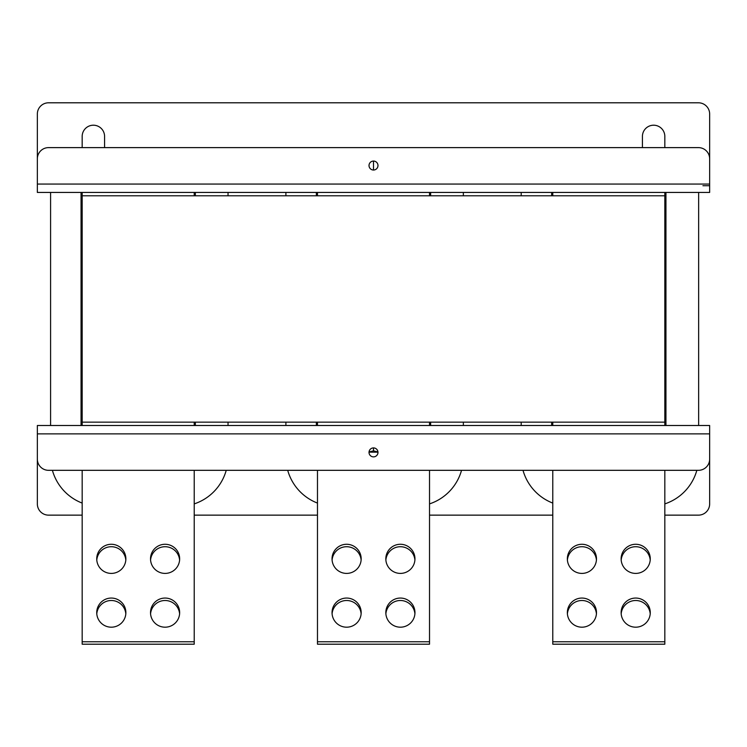 <?xml version="1.0" encoding="UTF-8"?>
<svg xmlns="http://www.w3.org/2000/svg" width="747" height="747" viewBox="0 0 747 747"><rect width="100%" height="100%" fill="white"/><g stroke="black" fill="none" stroke-linecap="round" stroke-linejoin="round"><path stroke-width="1.12" d="M82.17 192.437L82.17 422.139L664.83 422.139L664.83 425.501M552.78 422.139L552.78 425.501M429.525 422.139L429.525 425.501M317.475 422.139L317.475 425.501M194.22 422.139L194.22 425.501M82.17 422.139L82.17 425.501M664.83 192.437L664.83 422.139M552.78 192.437L552.78 195.798M429.525 192.437L429.525 195.798M317.475 192.437L317.475 195.798M194.22 192.437L194.22 195.798M82.17 515.141L48.555 515.141A11.205 11.205 0 0 1 37.35 503.936L37.35 425.501L44.073 425.501M37.35 425.501L709.65 425.501L709.65 503.936A11.205 11.205 0 0 1 698.445 515.141L664.83 515.141M552.78 515.141L429.525 515.141M317.475 515.141L194.22 515.141M702.927 185.714L709.65 185.714M709.65 114.002L709.65 192.437L37.35 192.437L37.35 114.002A11.205 11.205 0 0 1 48.555 102.797L698.445 102.797A11.205 11.205 0 0 1 709.65 114.002M664.83 147.617L664.83 136.412A11.205 11.205 0 0 0 653.625 125.207A11.205 11.205 0 0 0 642.42 136.412L642.42 147.617M104.58 147.617L104.58 136.412A11.205 11.205 0 0 0 93.375 125.207A11.205 11.205 0 0 0 82.17 136.412L82.17 147.617M96.783 613.847A14.566 14.566 0 0 1 111.303 600.504A14.566 14.566 0 0 1 125.823 613.847M96.783 560.063A14.566 14.566 0 0 1 111.303 546.72A14.566 14.566 0 0 1 125.823 560.063M150.567 560.063A14.566 14.566 0 0 1 165.087 546.72A14.566 14.566 0 0 1 179.607 560.063M150.567 613.847A14.566 14.566 0 0 1 165.087 600.504A14.566 14.566 0 0 1 179.607 613.847M165.087 598.058A14.566 14.566 0 0 0 150.52 612.624A14.566 14.566 0 0 0 165.087 627.191A14.566 14.566 0 0 0 179.654 612.624A14.566 14.566 0 0 0 165.087 598.058M165.087 544.274A14.566 14.566 0 0 0 150.52 558.84A14.566 14.566 0 0 0 165.087 573.407A14.566 14.566 0 0 0 179.654 558.84A14.566 14.566 0 0 0 165.087 544.274M111.303 544.274A14.566 14.566 0 0 0 96.736 558.84A14.566 14.566 0 0 0 111.303 573.407A14.566 14.566 0 0 0 125.87 558.84A14.566 14.566 0 0 0 111.303 544.274M111.303 598.058A14.566 14.566 0 0 0 96.736 612.624A14.566 14.566 0 0 0 111.303 627.191A14.566 14.566 0 0 0 125.87 612.624A14.566 14.566 0 0 0 111.303 598.058M81.049 192.437L81.049 425.501M195.34 425.501L195.34 422.139M195.34 195.798L195.34 192.437M50.591 192.437L50.591 425.501M52.402 470.321A49.302 49.302 0 0 0 82.17 503.086M194.22 503.889A49.302 49.302 0 0 0 226.229 470.321M228.04 425.501L228.04 422.139M228.04 195.798L228.04 192.437M82.17 470.321L82.17 644.203L194.22 644.203L194.22 470.321M194.22 641.757L82.17 641.757M332.088 613.847A14.566 14.566 0 0 1 346.608 600.504A14.566 14.566 0 0 1 361.128 613.847M332.088 560.063A14.566 14.566 0 0 1 346.608 546.72A14.566 14.566 0 0 1 361.128 560.063M385.872 560.063A14.566 14.566 0 0 1 400.392 546.72A14.566 14.566 0 0 1 414.912 560.063M385.872 613.847A14.566 14.566 0 0 1 400.392 600.504A14.566 14.566 0 0 1 414.912 613.847M400.392 598.058A14.566 14.566 0 0 0 385.825 612.624A14.566 14.566 0 0 0 400.392 627.191A14.566 14.566 0 0 0 414.958 612.624A14.566 14.566 0 0 0 400.392 598.058M400.392 544.274A14.566 14.566 0 0 0 385.825 558.84A14.566 14.566 0 0 0 400.392 573.407A14.566 14.566 0 0 0 414.958 558.84A14.566 14.566 0 0 0 400.392 544.274M346.608 544.274A14.566 14.566 0 0 0 332.041 558.84A14.566 14.566 0 0 0 346.608 573.407A14.566 14.566 0 0 0 361.175 558.84A14.566 14.566 0 0 0 346.608 544.274M346.608 598.058A14.566 14.566 0 0 0 332.041 612.624A14.566 14.566 0 0 0 346.608 627.191A14.566 14.566 0 0 0 361.175 612.624A14.566 14.566 0 0 0 346.608 598.058M316.354 192.437L316.354 195.798M316.354 422.139L316.354 425.501M430.645 425.501L430.645 422.139M430.645 195.798L430.645 192.437M285.896 192.437L285.896 195.798M285.896 422.139L285.896 425.501M287.707 470.321A49.302 49.302 0 0 0 317.475 503.086M429.525 503.889A49.302 49.302 0 0 0 461.534 470.321M463.345 425.501L463.345 422.139M463.345 195.798L463.345 192.437M317.475 470.321L317.475 644.203L429.525 644.203L429.525 470.321M429.525 641.757L317.475 641.757M567.393 613.847A14.566 14.566 0 0 1 581.913 600.504A14.566 14.566 0 0 1 596.433 613.847M567.393 560.063A14.566 14.566 0 0 1 581.913 546.72A14.566 14.566 0 0 1 596.433 560.063M621.177 560.063A14.566 14.566 0 0 1 635.697 546.72A14.566 14.566 0 0 1 650.217 560.063M621.177 613.847A14.566 14.566 0 0 1 635.697 600.504A14.566 14.566 0 0 1 650.217 613.847M635.697 598.058A14.566 14.566 0 0 0 621.13 612.624A14.566 14.566 0 0 0 635.697 627.191A14.566 14.566 0 0 0 650.263 612.624A14.566 14.566 0 0 0 635.697 598.058M635.697 544.274A14.566 14.566 0 0 0 621.13 558.84A14.566 14.566 0 0 0 635.697 573.407A14.566 14.566 0 0 0 650.263 558.84A14.566 14.566 0 0 0 635.697 544.274M581.913 544.274A14.566 14.566 0 0 0 567.346 558.84A14.566 14.566 0 0 0 581.913 573.407A14.566 14.566 0 0 0 596.479 558.84A14.566 14.566 0 0 0 581.913 544.274M581.913 598.058A14.566 14.566 0 0 0 567.346 612.624A14.566 14.566 0 0 0 581.913 627.191A14.566 14.566 0 0 0 596.479 612.624A14.566 14.566 0 0 0 581.913 598.058M551.659 192.437L551.659 195.798M551.659 422.139L551.659 425.501M665.951 425.501L665.951 192.437M521.201 192.437L521.201 195.798M521.201 422.139L521.201 425.501M523.012 470.321A49.302 49.302 0 0 0 552.78 503.086M664.83 503.889A49.302 49.302 0 0 0 696.839 470.321M698.65 425.501L698.65 192.437M552.78 470.321L552.78 644.203L664.83 644.203L664.83 470.321M664.83 641.757L552.78 641.757M82.17 195.798L664.83 195.798M373.5 161.063A4.482 4.482 0 0 0 369.018 165.545A4.482 4.482 0 0 0 373.5 170.027A4.482 4.482 0 0 0 377.982 165.545A4.482 4.482 0 0 0 373.5 161.063L373.5 170.027M37.35 158.822L37.35 184.061L709.65 184.061L709.65 158.822A11.205 11.205 0 0 0 698.445 147.617L48.555 147.617A11.205 11.205 0 0 0 37.35 158.822M373.5 456.875A4.482 4.482 0 0 0 377.982 452.393A4.482 4.482 0 0 0 373.5 447.911A4.482 4.482 0 0 0 369.018 452.393A4.482 4.482 0 0 0 373.5 456.875M709.65 459.116L709.65 433.876L37.35 433.876L37.35 459.116A11.205 11.205 0 0 0 48.555 470.321L698.445 470.321A11.205 11.205 0 0 0 709.65 459.116M377.963 451.963L373.5 450.871L373.5 447.911M373.5 450.871L369.037 451.963M377.973 452.168L369.027 452.168"/></g></svg>
